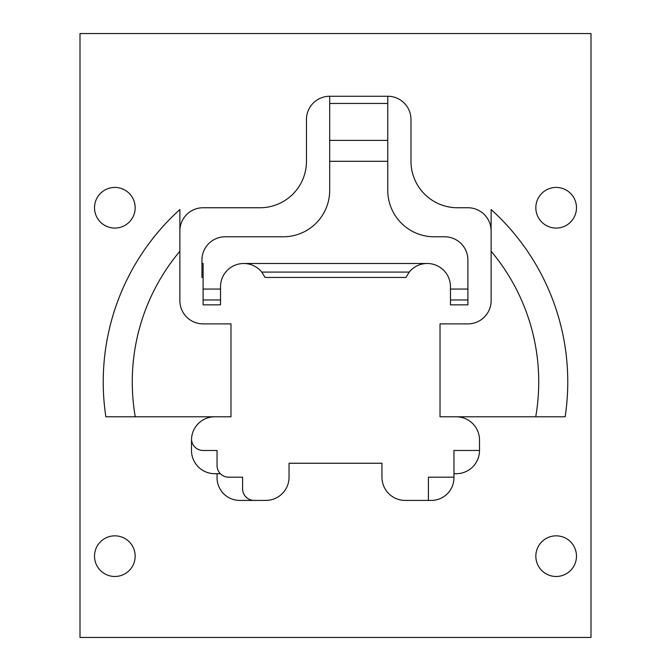 <?xml version="1.0" encoding="UTF-8"?>
<svg xmlns="http://www.w3.org/2000/svg" width="671" height="671" viewBox="0 0 671 671"><rect width="100%" height="100%" fill="white"/><g stroke="black" fill="none" stroke-linecap="round" stroke-linejoin="round"><path stroke-width="1.01" d="M265.045 277.433L261.791 272.09A23.225 23.225 0 0 0 243.758 263.493L427.242 263.493A23.225 23.225 0 0 0 409.209 272.09L405.955 277.433L265.045 277.433M114.842 535.835A20.323 20.323 0 0 0 94.519 556.158A20.323 20.323 0 0 0 114.842 576.481A20.323 20.323 0 0 0 135.165 556.158A20.323 20.323 0 0 0 114.842 535.835M556.158 535.835A20.323 20.323 0 0 0 535.835 556.158A20.323 20.323 0 0 0 556.158 576.481A20.323 20.323 0 0 0 576.481 556.158A20.323 20.323 0 0 0 556.158 535.835M556.158 187.427A20.323 20.323 0 0 0 535.835 207.75A20.323 20.323 0 0 0 556.158 228.073A20.323 20.323 0 0 0 576.481 207.75A20.323 20.323 0 0 0 556.158 187.427M114.842 187.427A20.323 20.323 0 0 0 94.519 207.75A20.323 20.323 0 0 0 114.842 228.073A20.323 20.323 0 0 0 135.165 207.75A20.323 20.323 0 0 0 114.842 187.427M591 33.55L80 33.55L80 637.45L591 637.45L591 33.55M491.122 230.975A23.225 23.225 0 0 0 467.897 207.75L457.437 207.75A46.45 46.45 0 0 1 410.988 161.3L410.988 119.488A23.225 23.225 0 0 0 387.763 96.263L329.696 96.263A23.225 23.225 0 0 0 306.462 119.488L306.462 161.3A46.45 46.45 0 0 1 260.012 207.75L203.103 207.75A23.225 23.225 0 0 0 179.878 230.975M214.72 416.792A23.225 23.225 0 0 0 191.495 440.025L191.495 450.476A23.225 23.225 0 0 0 214.72 473.701L217.043 473.701L217.043 477.769A22.646 22.646 0 0 0 239.69 500.415L265.817 500.415A23.225 23.225 0 0 0 289.05 477.182L289.05 463.25L381.95 463.25L381.95 477.182A23.225 23.225 0 0 0 405.183 500.415L431.31 500.415A22.646 22.646 0 0 0 453.957 477.769L453.957 473.701L456.28 473.701A23.225 23.225 0 0 0 479.505 450.476L479.505 440.025A23.225 23.225 0 0 0 456.28 416.792M479.505 450.476L453.957 450.476L453.957 473.701M387.763 96.263L387.763 190.329A46.45 46.45 0 0 0 434.212 236.788L444.663 236.788A23.225 23.225 0 0 1 467.897 260.012L467.897 304.844L450.476 304.844L450.476 299.962L467.897 299.962M203.103 272.09L201.946 272.09L201.946 277.433L203.103 277.433M201.946 272.09L201.946 263.493L203.103 263.493L203.103 304.844L220.524 304.844L220.524 299.962L203.103 299.962M135.274 416.792A203.238 203.238 0 0 1 179.878 251.239L179.878 209.528A232.267 232.267 0 0 0 105.859 416.792L230.975 416.792L230.975 323.883L203.103 323.883A23.225 23.225 0 0 1 179.878 300.658L179.878 251.239M491.122 251.239A203.238 203.238 0 0 1 535.726 416.792L565.141 416.792A232.267 232.267 0 0 0 491.122 209.528L491.122 300.658A23.225 23.225 0 0 1 467.897 323.883L440.025 323.883L440.025 416.792L535.726 416.792M191.503 439.337A11.617 11.617 0 0 0 203.103 450.476L217.043 450.476L217.043 465.573A11.617 11.617 0 0 0 220.365 473.701L217.043 473.701M261.791 272.09L409.209 272.09M243.758 263.493A23.225 23.225 0 0 0 220.524 286.727L220.524 289.05L203.103 289.05M427.242 263.493A23.225 23.225 0 0 1 450.476 286.727L450.476 289.05L467.897 289.05M201.946 263.493L201.946 260.012A23.225 23.225 0 0 1 225.171 236.788L283.237 236.788A46.45 46.45 0 0 0 329.696 190.329L329.696 161.3L387.763 161.3M329.696 161.3L329.696 140.39L387.763 140.39M329.696 140.39L329.696 96.263M450.476 289.05L450.476 299.962M220.524 289.05L220.524 299.962M220.365 473.701A11.617 11.617 0 0 0 228.66 477.182L242.592 477.182L242.592 488.798A11.617 11.617 0 0 0 254.208 500.415M453.957 477.182L428.408 477.182L428.408 500.415M329.696 103.451L387.763 103.451"/></g></svg>
